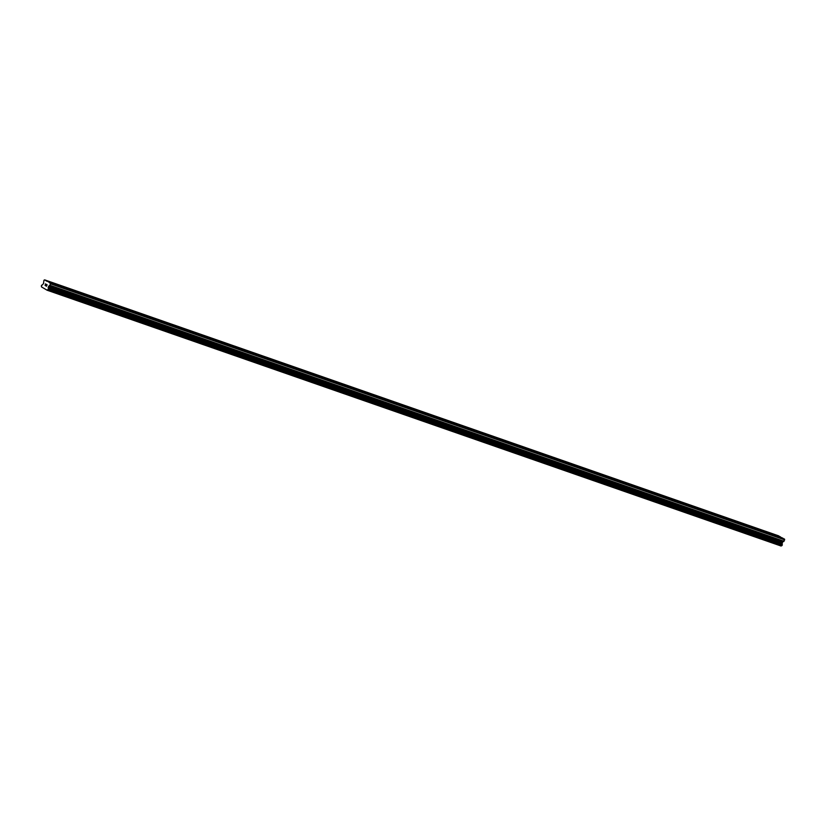 <?xml version="1.0" encoding="UTF-8"?>
<svg xmlns="http://www.w3.org/2000/svg" width="826" height="826" viewBox="0 0 826 826"><rect width="100%" height="100%" fill="white"/><g stroke="black" fill="none" stroke-linecap="round" stroke-linejoin="round"><path stroke-width="1.24" d="M772.382 534.484L773.652 534.928M756.802 529.053L758.082 529.497M741.232 523.622L742.502 524.066M725.662 518.191L726.932 518.635M710.092 512.76L711.362 513.204M694.511 507.329L695.791 507.773M678.941 501.898L680.211 502.342M663.371 496.467L664.641 496.911M647.801 491.036L649.071 491.48M632.22 485.605L633.501 486.049M616.65 480.174L617.92 480.618M601.08 474.743L602.35 475.187M585.51 469.313L586.78 469.757M569.93 463.882L571.21 464.326M554.36 458.451L555.63 458.895M538.789 453.02L540.059 453.464M523.219 447.589L524.489 448.033M507.639 442.158L508.919 442.602M492.069 436.727L493.339 437.171M476.499 431.296L477.769 431.74M460.929 425.865L462.199 426.309M445.348 420.434L446.629 420.878M429.778 415.003L431.048 415.447M414.208 409.572L415.478 410.016M398.638 404.141L399.908 404.585M383.058 398.71L384.338 399.154M367.487 393.279L368.757 393.723M351.917 387.848L353.187 388.292M336.347 382.417L337.617 382.861M320.767 376.986L322.047 377.43M305.197 371.555L306.467 371.999M289.627 366.125L290.897 366.568M274.056 360.694L275.326 361.138M258.476 355.263L259.756 355.707M242.906 349.832L244.176 350.276M227.336 344.401L228.606 344.845M211.766 338.97L213.036 339.414M196.185 333.539L197.466 333.983M180.615 328.118L181.885 328.552M165.045 322.687L166.315 323.121M149.475 317.256L150.745 317.7M133.895 311.825L135.165 312.269M118.324 306.394L119.594 306.838M102.754 300.963L104.024 301.407M87.184 295.532L88.454 295.976M71.604 290.102L72.874 290.545M56.034 284.671L57.304 285.115M46.452 286.106L46.71 285.548L45.884 285.796L46.452 286.106M46.762 285.455L47.02 284.887L46.762 285.455M45.843 285.889L46.483 286.24L45.843 285.889M46.504 284.485L47.144 284.836L46.483 286.24M45.347 284.609L45.926 284.299L45.347 284.609M45.926 284.299L45.327 283.968L45.926 284.299M45.368 283.876L46.132 284.289L45.027 285.331M46.504 281.067L44.697 279.88L43.984 280.21L43.468 283.576L42.467 284.784A0.826 0.661 109.2 0 1 41.734 285.125L41.31 286.013A0.826 0.661 109.2 0 1 41.465 286.89L47.072 290.194L781.159 545.996A0.826 0.661 109.2 0 1 781.923 545.614L782.336 544.716A0.826 0.661 109.2 0 1 782.16 543.88L782.47 542.3L784.7 539.863L782.769 538.108L46.504 281.067L780.363 536.993L778.557 535.806L44.697 279.88M48.899 282.182L50.83 283.938L48.61 286.374L48.29 287.954A0.826 0.661 109.2 0 0 48.466 288.79L48.053 289.689A0.826 0.661 109.2 0 0 47.299 290.071L47.247 290.112M781.778 537.757L780.363 536.993M47.072 290.194L781.117 546.038M46.452 280.84L780.322 536.766M47.299 290.071L781.159 545.996M48.053 289.689L781.923 545.614M48.145 289.627L782.015 545.552M48.29 287.954L782.16 543.88M48.28 287.892L782.139 543.818M50.83 283.938L784.7 539.863M50.665 283.142L784.524 539.068M48.486 288.914L782.346 544.84M48.466 288.79L782.336 544.716M48.197 287.531L782.067 543.456M48.249 287.138L782.108 543.064M48.61 286.374L782.47 542.3M48.868 286.106L782.738 542.032M49.901 285.641L783.76 541.567M50.159 285.362L784.029 541.288"/></g></svg>
